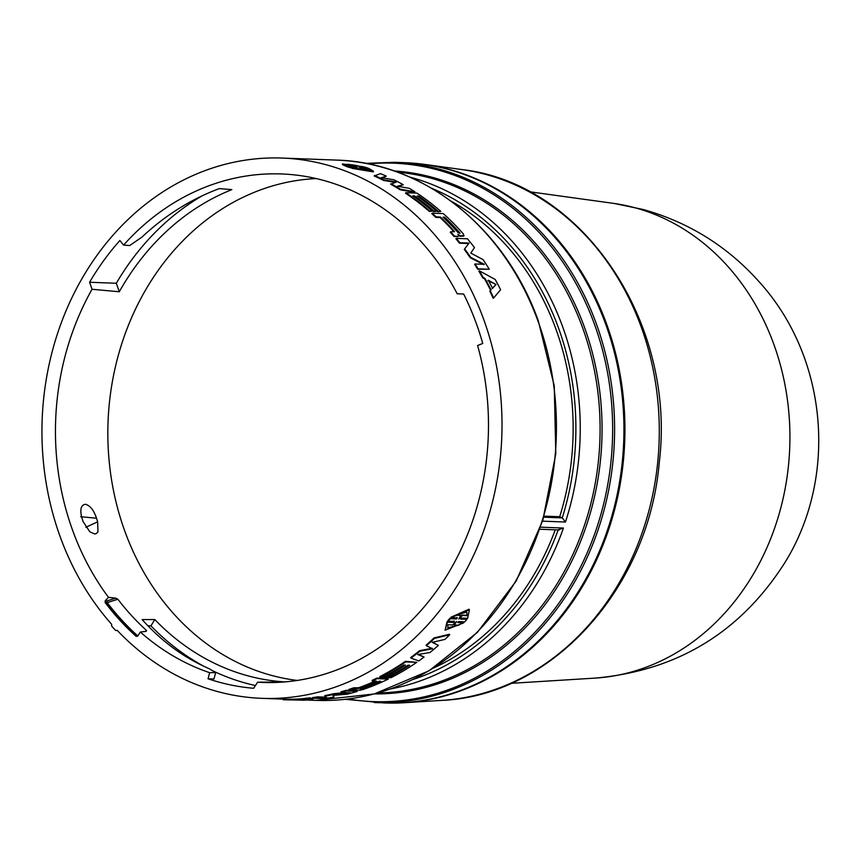 <?xml version="1.0" encoding="UTF-8"?>
<svg xmlns="http://www.w3.org/2000/svg" width="861" height="861" viewBox="0 0 861 861"><rect width="100%" height="100%" fill="white"/><g stroke="black" fill="none" stroke-linecap="round" stroke-linejoin="round"><path stroke-width="1.29" d="M431.555 188.247A257.633 219.2 92.2 0 1 544.744 296.356A257.633 219.2 92.2 0 1 562.244 517.881L543.775 517.192M409.782 177.097A260.786 221.88 92.2 0 1 548.715 294.774A260.786 221.88 92.2 0 1 562.201 325.544A260.786 221.88 92.2 0 1 565.462 522.024L562.276 517.891M511.036 683.333L595.306 678.091A238.411 202.841 -87.8 0 0 595.478 678.081A238.411 202.841 -87.8 0 0 773.447 343.248A238.411 202.841 -87.8 0 0 614.248 203.476A238.411 202.841 -87.8 0 0 613.183 203.325L529.558 191.766M404.573 162.664A270.332 230.005 92.2 0 1 424.538 164.397A270.332 230.005 92.2 0 1 606.252 323.047A270.332 230.005 92.2 0 1 404.261 702.727A270.332 230.005 92.2 0 1 384.221 702.942M374.384 702.576A270.332 230.005 92.2 0 0 595.92 322.66A270.332 230.005 92.2 0 0 394.736 162.298L404.067 162.643A270.332 230.005 92.2 0 1 605.251 323.004A270.332 230.005 92.2 0 1 383.715 702.931L345.39 699.315M555.237 529.827A254.425 216.466 92.2 0 1 442.145 663.831A254.425 216.466 92.2 0 1 433.492 668.071M451.078 201.151A254.425 216.466 92.2 0 1 555.539 328.063A254.425 216.466 92.2 0 1 559.693 516.729L544.087 516.137M383.489 180.401A270.332 230.005 -87.8 0 0 374.201 175.988L380.465 173.631A270.967 230.544 -87.8 0 1 386.255 176.139L381.294 177.721L393.897 179.755A270.967 230.544 -87.8 0 1 403.271 184.728L397.373 186.245L409.481 188.365A270.967 230.544 -87.8 0 1 414.916 191.788L400.397 189.205L400.139 189.775A270.332 230.005 -87.8 0 0 390.733 184.243L396.458 181.983L383.705 179.809L383.489 180.401L395.156 182.381M386.255 176.139L382.37 177.893M403.271 184.728L398.546 186.45M414.916 191.788L414.658 192.347L400.139 189.775M458.117 236L457.934 236.603L453.951 236.463A270.332 230.005 -87.8 0 0 450.292 232.255L450.669 231.792A270.967 230.544 92.2 0 1 454.339 236L457.934 236.603M454.102 231.921A270.332 230.005 -87.8 0 0 440.089 217.542L435.838 217.381A270.332 230.005 -87.8 0 0 431.813 213.668L432.136 213.162A270.967 230.544 92.2 0 1 436.183 216.886L435.838 217.381M463.918 235.871L463.283 233.88A270.967 230.544 -87.8 0 0 443.275 213.582L432.136 213.162M463.702 236.129L459.742 236.215L457.783 234.3L460.129 235.763L459.742 236.215M485.001 278.469A270.967 230.544 92.2 0 1 491.071 289.974L490.264 290.857A270.967 230.544 92.2 0 1 493.654 297.971L493.181 298.283A270.332 230.005 -87.8 0 0 489.801 291.179L490.609 290.297A270.332 230.005 -87.8 0 0 484.549 278.824L482.773 277.877A270.332 230.005 -87.8 0 0 478.867 271.161L479.308 270.795A270.967 230.544 92.2 0 1 483.225 277.522L485.001 278.469L484.549 278.824M437.862 211.806L440.821 211.397L437.862 211.806A270.332 230.005 -87.8 0 0 418.478 196.588L417.972 196.577M440.821 211.397A270.967 230.544 -87.8 0 0 416.939 193.112L405.811 192.692A270.967 230.544 92.2 0 1 429.682 210.977L432.308 211.074A270.967 230.544 -87.8 0 0 412.871 195.824L414.507 195.888A270.967 230.544 92.2 0 1 433.933 211.139L436.559 211.236L433.61 211.645A270.332 230.005 -87.8 0 0 414.227 196.437L413.71 196.416M432.308 211.074L429.359 211.483A270.332 230.005 -87.8 0 0 405.531 193.251L405.811 192.692M483.86 264.704L470.224 257.708A270.332 230.005 -87.8 0 0 464.283 249.41L468.707 243.512L459.473 243.168A270.332 230.005 -87.8 0 0 455.943 238.809L456.33 238.368A270.967 230.544 92.2 0 1 459.871 242.727L459.473 243.168M478.113 268.826L489.252 269.245L477.683 269.202A270.332 230.005 -87.8 0 0 474.637 264.359L475.068 263.972A270.967 230.544 92.2 0 1 478.113 268.826L477.683 269.202M347.144 166.786L342.387 164.569L342.506 163.945L348.274 166.83M373.502 171.285L373.33 171.888L352.353 168.422L352.504 167.809L373.502 171.285L368.874 168.422L361.555 167.809L367.733 168.379M352.44 168.089L348.21 167.142L348.35 166.517L351.213 167.421L351.062 168.035M115.632 630.424A271.602 231.082 -87.8 0 1 111.682 626.119L111.639 624.3A270.332 230.005 92.2 0 1 60.625 537.974A270.332 230.005 92.2 0 1 282.16 158.058A270.332 230.005 92.2 0 1 483.333 318.419A270.332 230.005 92.2 0 1 261.809 698.336A270.332 230.005 92.2 0 1 117.247 630.413L115.632 630.424L117.322 630.489M284.959 681.912A253.091 215.336 92.2 0 1 154.797 619.543L142.14 619.586C161.696 641.456 184.06 657.826 209.223 668.706L215.67 672.613L209.632 672.678A254.425 216.466 92.2 0 1 140.332 632.028L146.166 631.371L146.564 630.5A254.038 216.143 92.2 0 1 117.892 599.234L115.686 598.147L108.497 597.33A254.425 216.466 92.2 0 1 73.056 531.517A254.425 216.466 92.2 0 1 92.052 289.274L89.587 282.257A260.786 221.88 92.2 0 1 119.873 240.52L123.575 245.105A254.425 216.466 92.2 0 1 290.717 174.525A254.425 216.466 92.2 0 1 457.191 293.773L463.67 294.042A260.786 221.88 92.2 0 1 475.875 322.294A260.786 221.88 92.2 0 1 482.741 343.464L477.597 345.53A254.425 216.466 92.2 0 1 271.581 682.558A254.425 216.466 92.2 0 1 257.633 682.203L285.185 681.923M146.166 631.371L146.564 630.5L145.003 631.511M80.643 516.729L96.507 518.214C93.871 510.207 90.168 505.558 85.379 504.266L85.271 504.266C80.912 505.17 79.761 509.626 81.827 517.633A253.78 215.917 -87.8 0 0 83.054 521.529L89.824 531.797L94.656 533.971L96.228 533.648L97.96 531.937L97.648 521.798L85.831 527.298M297.314 680.448A251.767 214.206 92.2 0 1 125.243 532.324A251.767 214.206 92.2 0 1 316.213 178.561M540.59 527.18L563.438 528.041L558.262 529.763M562.244 517.881L559.693 516.729M450.906 617.251L468.997 609.211L469.396 609.631L451.293 617.692L450.906 617.251M461.044 618.693L466.91 619.339L460.646 619.102L461.647 618.08L467.652 618.306L469.396 609.631M458.074 622.169L463.778 622.826L457.772 622.6L458.526 621.577L464.779 621.814L466.91 619.339M451.293 617.692L457.299 617.918L456.567 618.951L450.303 618.715L448.183 621.19L454.436 621.427L453.424 622.438L447.419 622.212L445.072 630.187L447.042 621.75L453.047 621.976L454.059 620.975M448.183 621.19L447.806 620.738L449.926 618.273L456.179 618.51L456.922 617.477M333.96 693.643L334.057 694.257A270.967 230.544 92.2 0 1 324.898 696.248L324.812 695.613A270.332 230.005 -87.8 0 0 333.96 693.643L345.691 692.588M346.165 690.952A270.967 230.544 92.2 0 1 341.139 692.416L341.021 691.803A270.332 230.005 -87.8 0 0 346.036 690.328L357.175 690.748L357.304 691.361L346.165 690.952L346.036 690.328M332.723 694.773L333.982 697.044A270.967 230.544 -87.8 0 1 323.725 698.626L312.586 698.206L312.532 697.582A270.332 230.005 -87.8 0 0 317.655 696.85L326.05 697.173M388.472 677.564L391.098 677.661A270.967 230.544 -87.8 0 0 416.767 662.313L405.639 661.894A270.967 230.544 92.2 0 1 379.97 677.241L382.585 677.338A270.967 230.544 -87.8 0 0 403.755 665.036L405.38 665.09A270.967 230.544 92.2 0 1 384.221 677.403L386.847 677.499A270.967 230.544 -87.8 0 0 408.006 665.198L409.642 665.252A270.967 230.544 92.2 0 1 388.472 677.564L388.268 676.983A270.332 230.005 -87.8 0 0 408.588 665.219M384.221 677.403L384.006 676.821A270.332 230.005 -87.8 0 0 404.336 665.058M379.97 677.241L379.755 676.66A270.332 230.005 -87.8 0 0 405.37 661.345L416.767 662.313M283.172 699.756L302.824 700.176A270.967 230.544 -87.8 0 0 313.156 699.692L310.477 697.83A270.332 230.005 -87.8 0 1 303.535 698.519L303.922 699.272A270.967 230.544 92.2 0 1 292.342 699.821L290.146 699.789A270.967 230.544 92.2 0 1 283.172 699.756L283.183 699.121A270.332 230.005 -87.8 0 0 290.146 699.154L292.342 699.186A270.332 230.005 -87.8 0 0 303.546 698.669M310.477 697.83L313.156 699.692M348.92 690.081L356.217 689.543L355.69 690.135L360.124 690.199L363.051 689.51A270.967 230.544 -87.8 0 0 388.236 679.092L377.096 678.672A270.967 230.544 92.2 0 1 372.286 680.965L376.548 681.126A270.967 230.544 92.2 0 1 358.66 688.391L353.903 688.402A270.967 230.544 92.2 0 1 348.92 690.081L348.78 689.467A270.332 230.005 -87.8 0 0 353.753 687.799L358.51 687.778A270.332 230.005 -87.8 0 0 375.17 681.073M372.286 680.965L372.103 680.373A270.332 230.005 -87.8 0 0 376.892 678.091L388.031 678.511L388.236 679.092M426.098 645.201A270.332 230.005 -87.8 0 0 434.084 637.915L449.399 634.245L449.754 634.729L434.418 638.41A270.967 230.544 92.2 0 1 426.41 645.707L426.098 645.201M431.942 641.854L438.378 645.406A270.967 230.544 -87.8 0 1 429.93 652.509L417.779 654.543L424.075 657.051L418.511 654.425M419.565 650.701L419.867 651.217A270.967 230.544 92.2 0 1 410.966 658.095L410.686 657.556A270.332 230.005 -87.8 0 0 419.565 650.701L432.179 648.247M445.072 630.187L463.778 622.826M334.057 694.257L350.362 692.771L341.139 692.416M317.655 696.85L317.72 697.485L326.954 697.83L324.898 696.248M317.72 697.485A270.967 230.544 92.2 0 1 312.586 698.206M357.304 691.361A270.967 230.544 -87.8 0 1 347.22 694.181L332.82 695.397L333.982 697.044M405.639 661.894L405.37 661.345M292.342 699.821L292.342 699.186M290.146 699.789L290.146 699.154M310.53 698.465A270.967 230.544 92.2 0 1 303.567 699.154M356.217 689.543L355.69 690.135M377.096 678.672L376.892 678.091M353.903 688.402L353.753 687.799M419.867 651.217L432.491 648.753L426.41 645.707M424.075 657.051A270.967 230.544 -87.8 0 1 418.78 660.914L410.966 658.095M449.754 634.729A270.967 230.544 -87.8 0 1 444.943 639.4L432.265 642.36L438.378 645.406M367.808 168.046L364.946 167.142L358.693 166.916L363.579 167.099M363.643 166.786L342.506 163.945M347.284 166.173L353.225 166.7M353.29 166.399L348.35 166.517M351.213 167.421L357.39 167.992M357.466 167.658L352.504 167.809M464.283 249.41L468.707 243.512M464.692 248.99A270.967 230.544 92.2 0 1 470.644 257.31L470.224 257.708M475.068 263.972L484.291 264.316L470.644 257.31M489.252 269.245A270.967 230.544 -87.8 0 0 483.064 259.613L470.795 253.091L474.476 247.602A270.967 230.544 -87.8 0 0 467.458 238.788L456.33 238.368M459.871 242.727L469.105 243.071M414.507 195.888L414.227 196.437M436.559 211.236A270.967 230.544 -87.8 0 0 417.133 195.985L418.758 196.05L418.478 196.588M418.758 196.05A270.967 230.544 92.2 0 1 438.195 211.3M493.654 297.971L500.618 289.716A270.967 230.544 -87.8 0 0 495.204 279.448L479.308 270.795M458.321 236.151L458.504 235.548L458.321 236.151M460.129 235.763L464.079 235.677M436.183 216.886L440.434 217.047L440.089 217.542M440.434 217.047A270.967 230.544 92.2 0 1 454.543 231.534L450.669 231.792M374.406 175.396A270.967 230.544 92.2 0 1 383.705 179.809M390.969 183.662A270.967 230.544 92.2 0 1 400.397 189.205M257.633 682.203L253.661 688.283A260.786 221.88 92.2 0 1 208.071 678.791L209.632 672.678M137.674 636.096L136.156 636.344L137.674 636.096L140.332 632.028M137.577 636.225L136.156 636.344A260.786 221.88 92.2 0 1 105.15 602.528L105.246 600.73L108.497 597.33M96.507 518.214A253.08 215.325 -87.8 0 0 97.648 521.798M456.05 615.271L466.813 611.999L467.06 615.69L462.379 615.507L458.805 619.037L460.732 615.454L456.05 615.271M456.685 621.513L454.264 624.978L458.945 625.151L447.881 628.078L447.935 624.742L452.617 624.914L456.685 621.513M296.464 699.875A270.967 230.544 -87.8 0 0 304.568 699.487L296.464 699.875M379.174 681.223L380.799 681.277A270.967 230.544 92.2 0 1 361.728 688.961L360.102 688.897A270.967 230.544 -87.8 0 0 379.174 681.223M347.091 165.43C344.475 163.87 348.145 164.01 358.09 165.85L353.408 165.678L356.443 166.83L347.091 165.43L345.939 164.623M359.715 167.734L364.364 169.1L369.035 169.283L370.133 170.349L358.036 168.864L362.718 169.036L359.683 167.852M492.578 288.317A270.967 230.544 -87.8 0 0 488.338 280.266L496.054 284.474L492.578 288.317M444.696 217.209L444.351 217.704A270.332 230.005 92.2 0 1 459.311 233.148L459.688 232.685L458.052 232.621A270.967 230.544 -87.8 0 0 443.06 217.144L444.696 217.209A270.967 230.544 92.2 0 1 459.688 232.685L459.914 233.46M92.052 289.274L119.292 291.761A253.091 215.336 92.2 0 1 231.846 189.624L219.275 188.602C190.819 199.257 165.032 215.433 141.904 237.141L129.72 245.536L123.575 245.105M208.071 678.791L213.937 679.006L215.67 672.613M147.855 625.764L150.955 625.872A260.786 221.88 -87.8 0 0 204.154 666.436M211.752 670.332A260.786 221.88 -87.8 0 0 255.448 685.539M202.26 195.77A260.786 221.88 -87.8 0 0 116.31 283.269L89.587 282.257M105.15 602.528L106.839 602.722L106.979 600.935L107.259 602.625L117.892 599.234M467.06 615.69L466.63 611.837M459.591 617.369L461.991 615.077L466.673 615.249M460.732 615.454L456.588 614.872M454.264 624.978L455.038 622.751M457.955 625.118L447.752 627.852M379.421 681.234A270.332 230.005 92.2 0 1 364.838 687.196M361.588 688.38L361.728 688.961M353.785 165.689L346.283 165.021M364.364 169.1L364.203 169.714L362.653 169.273M369.035 169.283L368.885 169.886L364.203 169.714M362.718 169.036L361.071 169.595M368.885 169.886L369.843 170.607M496.054 284.474L487.875 280.611M492.115 288.639L495.592 284.819M443.619 217.672L444.351 217.704M154.797 619.543L150.955 625.872M119.292 291.761L116.31 283.269M137.782 635.924A260.549 221.675 92.2 0 1 107.259 602.625L106.839 602.722A260.711 221.815 -87.8 0 0 137.534 636.182A1.27 0.549 -48.1 0 0 137.62 636.182M424.538 164.397L461.647 169.531A266.587 226.809 92.2 0 1 640.842 325.985A266.587 226.809 92.2 0 1 657.675 462.691A266.587 226.809 92.2 0 1 441.65 700.402L404.261 702.727M368.196 163.87A269.396 229.209 92.2 0 1 594.004 322.993A269.396 229.209 92.2 0 1 564.536 594.865A269.396 229.209 92.2 0 1 348.038 699.003M394.134 170.952A261.722 222.676 92.2 0 1 583.973 325.953A261.722 222.676 92.2 0 1 374.427 693.901M378.011 692.911A260.786 221.88 -87.8 0 0 582.068 326.287A260.786 221.88 -87.8 0 0 397.631 172.2M537.759 320.464A270.332 230.005 92.2 0 1 316.224 700.38L374.18 693.966L429.069 670.784L477.403 632.34L516.137 581.089L542.828 520.302L555.797 453.812L554.247 385.825L538.254 320.658C505.009 227.455 423.3 162.266 336.576 160.103A270.332 230.005 92.2 0 1 537.759 320.464M558.176 529.935A257.633 219.2 92.2 0 1 443.232 666.769A257.633 219.2 92.2 0 1 413.054 679.469M565.462 522.024L542.548 521.163M563.438 528.041A260.786 221.88 92.2 0 1 390.496 688.951M358.66 688.391L358.51 687.778M357.842 688.552L357.692 687.939M115.686 598.147L106.979 600.935L105.246 600.73M461.647 169.531C583.209 182.941 676.531 323.101 659.246 462.615C648.613 588.623 551.47 695.957 441.65 700.402M336.576 160.103L282.16 158.058M614.377 203.497L643.081 209.471C689.435 222.461 728.524 247.021 760.338 283.151C827.378 358.025 838.001 476.122 785.415 561.759C741.16 631.888 677.747 670.665 595.166 678.102M394.736 162.298L365.581 163.364M539.879 529.246L559.252 529.978M316.224 700.38L307.151 700.047M283.183 699.143L261.809 698.336M355.518 689.467L355.658 690.081"/></g></svg>
